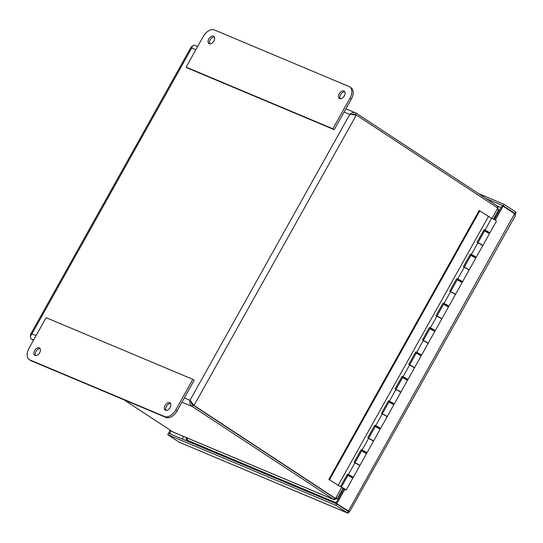 <?xml version="1.0" encoding="UTF-8"?>
<svg xmlns="http://www.w3.org/2000/svg" width="543" height="543" viewBox="0 0 543 543"><rect width="100%" height="100%" fill="white"/><g stroke="black" fill="none" stroke-linecap="round" stroke-linejoin="round"><path stroke-width="0.81" d="M345.47 489.949L343.773 489.06L335.934 503.083L348.43 511.072L335.934 503.083M489.386 232.445L488.971 233.178M475.722 256.893L475.308 257.626M462.059 281.335L461.652 282.068M448.396 305.784L447.989 306.517M434.733 330.225L434.325 330.959M421.076 354.674L420.662 355.407M407.413 379.116L406.999 379.849M393.75 403.564L393.342 404.297M380.086 428.006L379.679 428.739M366.423 452.455L366.016 453.188M352.767 476.897L352.353 477.63M336.898 503.49L344.737 489.46M495.27 220.105L503.062 206.17L514.594 213.752L515.246 215.89L349.889 511.214L348.43 511.072L514.594 213.752M494.381 219.576L502.099 205.77L503.062 206.17M348.552 511.092L347.601 513.033L348.545 512.789L349.529 511.221M348.212 511.458L336.68 503.877L335.873 505.323L347.405 512.904L179.265 442.253L347.601 513.033M514.683 213.881L514.812 213.365L503.28 205.783L504.087 204.338L478.607 193.634M504.087 204.338L515.619 211.919L515.85 213.44L515.226 214.885M503.28 205.783L486.114 198.568M336.68 503.877L168.534 433.233L167.733 434.671L335.873 505.323M167.733 434.671L179.265 442.253M171.751 434.583L169.715 433.246L170.794 434.176M170.21 430.232L168.758 432.839M171.079 430.803L169.715 433.246M512.558 212.415L514.812 213.365L515.619 211.919M336.124 502.743L188.149 440.57A7.032 4.378 123.3 0 1 187.702 440.332A7.032 4.378 123.3 0 1 187.478 440.163L185.74 437.38M170.57 403.456A4.358 2.715 -56.7 0 0 166.715 405.886A4.358 2.715 -56.7 0 0 166.009 410.393M170.129 407.535A4.358 2.715 123.3 0 1 165.208 410.114A4.358 2.715 123.3 0 1 165.33 404.983A4.358 2.715 123.3 0 1 169.993 402.831A4.358 2.715 123.3 0 1 170.129 407.535M40.134 348.647A4.358 2.715 -56.7 0 0 36.272 351.083A4.358 2.715 -56.7 0 0 35.573 355.59M39.687 352.726A4.358 2.715 123.3 0 1 34.766 355.305A4.358 2.715 123.3 0 1 34.895 350.174A4.358 2.715 123.3 0 1 39.558 348.022A4.358 2.715 123.3 0 1 39.687 352.726M29.01 348.239L46.087 317.682L192.826 379.34L194.211 380.249L177.133 410.807A10.541 6.564 -56.7 0 1 165.893 417.404L31.379 360.885A10.541 6.564 -56.7 0 1 30.713 360.525L29.329 359.622A10.541 6.564 123.3 0 1 29.01 348.239M192.826 379.34L175.749 409.897A10.541 6.564 123.3 0 1 164.515 416.495L30.001 359.975A10.541 6.564 123.3 0 1 29.329 359.622M214.322 36.972A4.358 2.715 -56.7 0 0 210.202 39.836A4.358 2.715 -56.7 0 0 209.761 43.915M208.824 38.926A4.358 2.715 123.3 0 1 213.745 36.347A4.358 2.715 123.3 0 1 213.616 41.478A4.358 2.715 123.3 0 1 208.96 43.63A4.358 2.715 123.3 0 1 208.824 38.926M344.757 91.781A4.358 2.715 -56.7 0 0 340.637 94.638A4.358 2.715 -56.7 0 0 340.196 98.717M339.26 93.735A4.358 2.715 123.3 0 1 344.181 91.156A4.358 2.715 123.3 0 1 344.058 96.287A4.358 2.715 123.3 0 1 339.395 98.439A4.358 2.715 123.3 0 1 339.26 93.735M334.244 129.682L351.321 99.131A10.541 6.564 -56.7 0 0 350.995 87.749L349.617 86.839A10.541 6.564 123.3 0 1 349.943 98.222L332.866 128.779L334.244 129.682L187.498 68.031L186.12 67.122L203.197 36.564A10.541 6.564 123.3 0 1 214.437 29.967L348.952 86.486A10.541 6.564 123.3 0 1 349.617 86.839M332.866 128.779L186.12 67.122M355.794 463.444L354.973 462.758L357.552 463.912L359.88 465.5L358.753 465.107M346.217 489.949L352.841 478.091L347.934 475.349L341.309 487.2L343.889 488.354L346.217 489.949L344.615 489.358M369.457 439.002L368.636 438.31L371.208 439.463L373.543 441.059L372.417 440.665M366.505 453.643L361.597 450.9L354.973 462.758L359.88 465.5L366.505 453.643M383.12 414.553L382.292 413.868L384.872 415.022L387.207 416.61L386.08 416.216M380.168 429.201L375.261 426.459L368.636 438.31L373.543 441.059L380.168 429.201M396.784 390.112L395.956 389.419L398.535 390.573L400.863 392.168L399.736 391.774M393.831 404.752L388.924 402.01L382.292 413.868L387.207 416.61L393.831 404.752M410.44 365.663L409.619 364.977L412.198 366.131L414.526 367.72L413.399 367.326M407.494 380.31L402.58 377.568L395.956 389.419L400.863 392.168L407.494 380.31M424.103 341.221L423.282 340.529L425.861 341.683L428.189 343.278L427.063 342.884M421.151 355.862L416.243 353.12L409.619 364.977L414.526 367.72L421.151 355.862M437.767 316.773L436.945 316.087L439.518 317.241L441.853 318.829L440.726 318.436M434.814 331.42L429.907 328.678L423.282 340.529L428.189 343.278L434.814 331.42M451.43 292.331L450.602 291.645L453.181 292.792L455.516 294.387L454.389 293.994M448.477 306.971L443.57 304.229L436.945 316.087L441.853 318.829L448.477 306.971M465.093 267.882L464.265 267.197L466.844 268.351L469.172 269.939L468.046 269.545M462.141 282.53L457.233 279.788L450.602 291.645L455.516 294.387L462.141 282.53M478.75 243.44L477.928 242.755L480.507 243.902L482.836 245.497L481.709 245.103M475.804 258.081L470.89 255.339L464.265 267.197L469.172 269.939L475.804 258.081M344.153 489.223L341.309 487.2M489.46 233.639L484.553 230.897L477.928 242.755L482.836 245.497L489.46 233.639M344.71 488.971L342.334 487.777L344.71 488.971M342.925 488.008L344.988 489.263L342.925 488.008M491.564 218.347L479.157 210.48L328.875 479.374L340.427 486.718L347.466 474.127L350.921 475.763L353.255 477.358L351.918 476.863M349.468 475.492L347.411 474.229M351.993 476.74L349.536 475.363M354.946 462.799L354.09 462.269L361.129 449.679L364.584 451.321L366.919 452.91L365.582 452.421M363.124 451.05L361.068 449.78M365.649 452.292L363.199 450.921M368.609 438.35L367.754 437.828L374.785 425.237L378.247 426.873L380.575 428.468L379.245 427.972M376.788 426.601L374.731 425.339M379.313 427.85L376.862 426.472M382.272 413.909L381.417 413.379L388.449 400.788L391.91 402.431L394.238 404.019L392.908 403.53M390.451 402.159L388.394 400.89M392.976 403.401L390.519 402.03M395.935 389.46L395.073 388.937L402.112 376.347L405.573 377.982L407.902 379.577L406.564 379.082M404.114 377.711L402.058 376.448M406.639 378.96L404.182 377.582M409.598 365.018L408.736 364.489L415.775 351.898L419.23 353.541L421.565 355.129L420.228 354.64M417.777 353.269L415.721 352M420.302 354.511L417.845 353.14M423.255 340.576L422.4 340.047L429.438 327.456L432.893 329.092L435.228 330.687L433.891 330.192M431.434 328.82L429.384 327.558M433.959 330.069L431.509 328.691M436.918 316.128L436.063 315.598L443.102 303.008L446.556 304.65L448.885 306.238L447.554 305.75M445.097 304.379L443.04 303.109M447.622 305.621L445.172 304.25M450.581 291.686L449.726 291.157L456.758 278.566L460.22 280.202L462.548 281.797L461.217 281.301M458.76 279.93L456.704 278.668M461.285 281.179L458.828 279.801M464.245 267.237L463.389 266.708L470.421 254.117L473.883 255.76L476.211 257.348L474.874 256.859M472.424 255.488L470.367 254.219M474.949 256.73L472.491 255.359M477.908 242.796L477.046 242.266L484.084 229.675L487.539 231.311L489.874 232.906L488.537 232.411M328.875 479.374L338.201 485.34L488.483 216.447M338.201 485.34L340.427 486.718M486.087 231.04L484.03 229.777M488.612 232.289L486.155 230.918M489.874 232.906L496.499 221.049L494.171 219.46L491.591 218.306L484.967 230.164M329.56 479.659L479.842 210.765M340.868 492.189L341.71 492.745M340.956 492.019L341.805 492.576M494.082 218.035L494.931 218.591M494.245 217.75L495.094 218.306M495.053 216.304L495.895 216.867M341.398 493.315L340.549 492.759M339.742 494.198L340.59 494.754M191.088 400.992C190.919 402.668 191.57 404.019 193.05 405.058L192.242 406.497L333.728 499.506L335.14 499.512L336.137 498.454M333.979 499.662L173.217 432.119L123.777 399.702M172.626 431.821L333.728 499.506L334.773 498.148M498.04 208.492L497.673 206.17L356.188 113.161L345.918 108.797M496.947 207.46L497.673 206.17M354.145 114.716L356.344 115.028L497.829 208.037L498.202 210.67L493.492 219.094M342.966 488.435L337.665 497.917L335.52 498.46L194.027 405.451L190.002 400.279C189.412 402.872 190.159 404.942 192.242 406.497L181.953 402.18M191.591 402.268L193.07 405.044L334.556 498.053L335.52 498.46L341.622 487.533M33.435 340.318L31.141 338.812C30.069 337.678 30.333 336.029 31.935 333.87L30.456 334.597L30.612 336.26M193.05 405.058L334.536 498.067M351.986 114.437L353.371 114.118L355.468 114.661M354.572 114.261L355.38 114.6L356.188 113.161C353.853 112.048 351.715 112.469 349.773 114.41L356.344 115.028L194.027 405.451L193.07 405.044M192.398 46.454L191.319 46.773L191.706 47.994C192.636 45.626 193.763 44.784 195.086 45.469M497.646 206.15L501.08 207.596M338.004 504.752L339.3 505.295M499.614 210.216L498.372 209.693M182.272 439.002L183.663 436.504M186.48 439.063L185.706 440.448M338.051 499.288L336.117 498.481M497.028 212.775L497.965 213.168M187.702 440.332L188.496 440.753A3.516 2.735 112.8 0 1 188.149 440.57A3.516 2.735 -67.2 0 1 187.179 437.984M30.001 359.975L31.379 360.885M164.515 416.495L165.893 417.404M175.749 409.897L177.133 410.807M349.943 98.222L351.321 99.131M494.401 218.238L494.992 218.49M339.551 494.544L340.488 494.938M348.382 475.444L348.64 474.982M362.045 450.995L362.296 450.534M375.702 426.554L375.96 426.092M389.365 402.105L389.623 401.644M403.028 377.663L403.286 377.202M416.691 353.215L416.949 352.753M430.355 328.773L430.606 328.311M444.011 304.324L444.269 303.863M457.674 279.883L457.932 279.421M471.338 255.434L471.595 254.972M485.001 230.992L485.259 230.531M492.033 218.401L497.829 208.037M192.514 403.809L192.195 404.379M33.68 339.877L31.141 338.812M195.84 49.732L191.706 47.994L31.935 333.87L36.069 335.608M184.342 397.904L190.002 400.279L349.773 114.41L344.113 112.028M498.372 210.073L499.445 210.521M188.496 440.753L336.11 502.777M486.229 230.782L485.89 231.393M472.566 255.23L472.227 255.834M458.903 279.672L458.563 280.283M445.24 304.121L444.9 304.725M431.583 328.563L431.244 329.173M417.92 353.011L417.581 353.615M404.257 377.453L403.917 378.064M390.593 401.901L390.254 402.506M376.93 426.343L376.591 426.954M363.274 450.792L362.934 451.396M349.611 475.234L349.271 475.844M488.68 232.153L488.34 232.764M475.023 256.601L474.684 257.206M461.36 281.043L461.021 281.654M447.697 305.492L447.357 306.096M434.033 329.934L433.694 330.544M420.37 354.382L420.031 354.986M406.714 378.824L406.374 379.435M393.051 403.273L392.711 403.877M379.387 427.714L379.048 428.325M365.724 452.163L365.385 452.767M352.061 476.605L351.721 477.216M476.211 257.348L482.836 245.497M471.304 254.606L477.928 242.755M462.548 281.797L469.172 269.939M457.64 279.054L464.265 267.197M448.885 306.238L455.516 294.387M443.977 303.496L450.602 291.645M435.228 330.687L441.853 318.829M430.314 327.945L436.945 316.087M421.565 355.129L428.189 343.278M416.657 352.387L423.282 340.529M407.902 379.577L414.526 367.72M402.994 376.835L409.619 364.977M394.238 404.019L400.863 392.168M389.331 401.277L395.956 389.419M380.575 428.468L387.207 416.61M375.668 425.726L382.292 413.868M366.919 452.91L373.543 441.059M362.005 450.167L368.636 438.31M353.255 477.358L359.88 465.5M348.348 474.616L354.973 462.758M494.605 218.374L494.965 218.53M197.645 46.501L194.801 45.3M191.312 46.766L30.449 334.597"/></g></svg>
